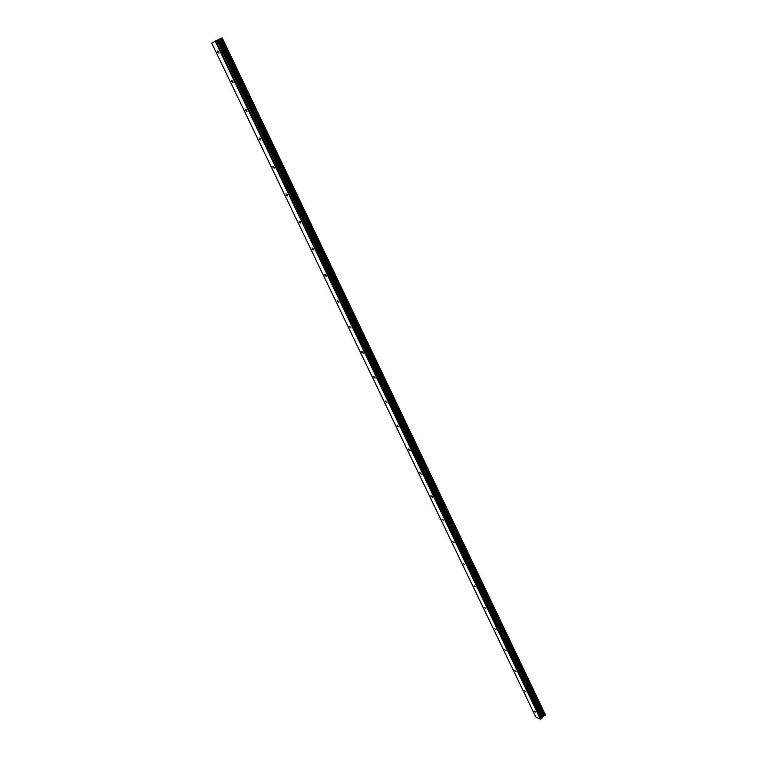 <?xml version="1.0" encoding="UTF-8"?>
<svg xmlns="http://www.w3.org/2000/svg" width="757" height="757" viewBox="0 0 757 757"><rect width="100%" height="100%" fill="white"/><g stroke="black" fill="none" stroke-linecap="round" stroke-linejoin="round"><path stroke-width="1.14" d="M534.272 711.078L535.672 712.157L534.272 711.078M524.573 690.886L525.964 691.955L524.573 690.886M514.741 670.428L516.132 671.487L514.741 670.428M504.777 649.695L506.168 650.736L504.777 649.695M494.681 628.679L496.062 629.71L494.681 628.679M484.442 607.379L485.824 608.401L484.442 607.379M474.071 585.786L475.443 586.789L474.071 585.786M463.549 563.889L464.912 564.892L463.549 563.889M452.885 541.69L454.247 542.684L452.885 541.69M442.069 519.179L443.422 520.163L442.069 519.179M431.102 496.355L430.96 495.674L432.313 496.639L432.446 497.321L431.102 496.355M419.974 473.21L419.832 472.491L421.318 474.156L419.974 473.21M408.695 449.724L408.543 448.986L409.887 449.923L410.029 450.67L408.695 449.724M397.245 425.907L397.094 425.131L398.57 426.834L397.245 425.907M385.635 401.74L385.483 400.936L386.95 402.658L385.635 401.74M373.854 377.213L373.693 376.39L375.008 377.298L375.16 378.122L373.854 377.213M361.893 352.336L361.732 351.475L363.038 352.374L363.199 353.235L361.893 352.336M349.762 327.081L349.592 326.182L351.059 327.97L349.762 327.081M337.442 301.456L337.272 300.52L338.739 302.336L337.442 301.456M324.942 275.434L324.762 274.469L326.049 275.34L326.229 276.305L324.942 275.434M312.253 249.025L312.064 248.012L313.341 248.873L313.53 249.886L312.253 249.025M299.365 222.208L299.176 221.158L300.444 222.009L300.633 223.06L299.365 222.208M286.288 194.984L286.089 193.887L287.338 194.729L287.537 195.826L286.288 194.984M272.993 167.335L272.794 166.19L274.034 167.023L274.242 168.168L272.993 167.335M259.5 139.25L259.291 138.058L260.522 138.891L260.739 140.073L259.5 139.25M245.798 110.721L245.571 109.481L246.801 110.304L247.019 111.534L245.798 110.721M231.869 81.737L231.633 80.45L232.853 81.264L233.08 82.551L231.869 81.737M217.713 52.29L217.477 50.946L218.688 51.75L218.924 53.094L217.713 52.29M545.191 715.356L542.703 716.387L541.842 718.317L540.47 719.15L535.795 716.955L211.705 43.092L221.773 38.049L545.191 715.356L221.716 38.068M222.227 37.888L545.277 714.513L222.227 37.888L221.782 38.068M545.068 714.987L545.277 714.513M545.229 714.627L222.132 37.926M543.564 716.065L219.757 39.004M543.403 716.131L219.577 39.099M541.037 719.008L215.792 40.774M540.47 719.15L215.168 41.086M545.201 715.289L221.754 38.049L545.191 715.251M545.125 715.469L221.593 38.124M544.803 715.744L221.139 38.323M544.662 715.819L220.959 38.408M544.567 715.838L220.855 38.465M544.453 715.848L220.751 38.522M542.987 716.236L219.114 39.326M542.703 716.387L218.754 39.496M542.23 716.794L218.082 39.809M542.088 717.011L217.836 39.913M541.974 718.09L217.183 40.149M541.842 718.317L216.937 40.253"/></g></svg>
